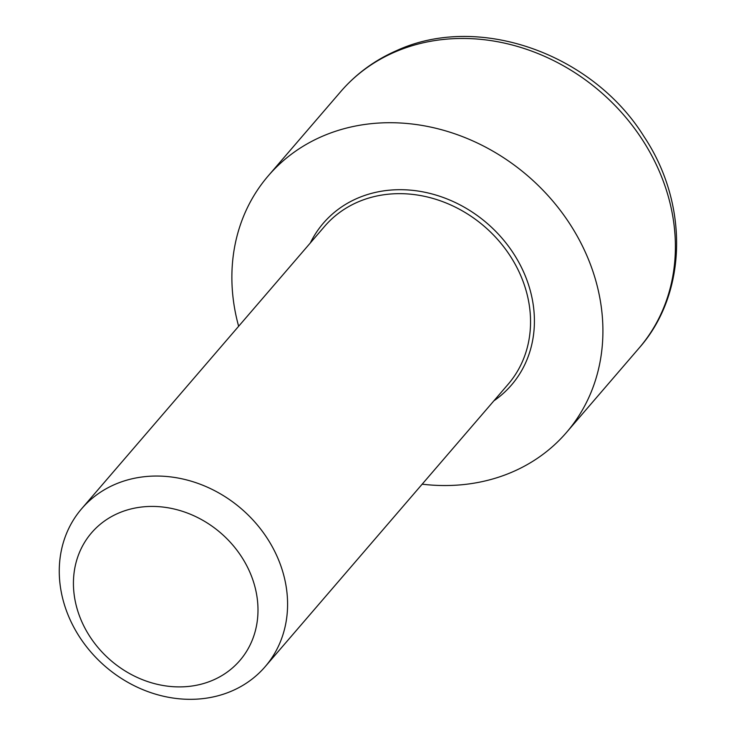 <?xml version="1.0" encoding="UTF-8"?>
<svg xmlns="http://www.w3.org/2000/svg" width="736" height="736" viewBox="0 0 736 736"><rect width="100%" height="100%" fill="white"/><g stroke="black" fill="none" stroke-linecap="round" stroke-linejoin="round"><path stroke-width="1.1" d="M271.382 545.146A121.054 104.126 -139.3 0 0 81.659 508.732A121.054 104.126 -139.3 0 0 75.477 630.237A121.054 104.126 -139.3 0 0 265.19 666.641A121.054 104.126 -139.3 0 0 271.382 545.146M422.179 484.178A196.714 169.206 -139.3 0 0 566.518 432.428A196.714 169.206 -139.3 0 0 527.749 175.858A196.714 169.206 -139.3 0 0 268.272 175.83A196.714 169.206 -139.3 0 0 238.639 326.278M244.886 562.276A97.851 84.162 40.7 0 1 167.164 686.108A97.851 84.162 40.7 0 1 85.072 541.604A97.851 84.162 40.7 0 1 244.886 562.276M81.659 508.732L324.622 226.348A121.054 104.126 40.7 0 1 357.751 202.078A121.054 104.126 40.7 0 1 500.958 243.358A121.054 104.126 40.7 0 1 508.153 384.247L265.19 666.641M493.884 400.835A124.08 106.729 -139.3 0 0 512.228 251.537A124.08 106.729 -139.3 0 0 357.291 198.324A124.08 106.729 -139.3 0 0 310.344 242.935M394.597 52.146A196.714 169.206 40.7 0 1 627.302 119.223A196.714 169.206 40.7 0 1 639.004 348.174C687.59 293.434 688.914 203.826 644.018 136.592C592.434 53.48 478.372 12.926 396.676 50.582C374.771 60.15 356.123 73.812 340.759 91.577A196.714 169.206 40.7 0 1 394.597 52.146M340.759 91.577L268.272 175.83M639.004 348.174L566.518 432.428"/></g></svg>

